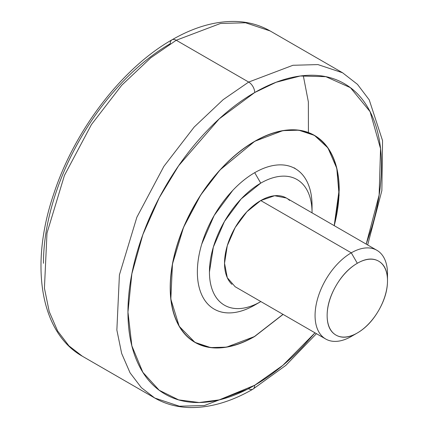 <?xml version="1.0" encoding="UTF-8"?>
<svg xmlns="http://www.w3.org/2000/svg" width="429" height="429" viewBox="0 0 429 429"><rect width="100%" height="100%" fill="white"/><g stroke="black" fill="none" stroke-linecap="round" stroke-linejoin="round"><path stroke-width="0.64" d="M260.837 301.566L260.746 301.614A72.555 41.892 -60 0 1 209.443 271.991A72.555 41.892 -60 0 1 260.746 183.129L254.708 172.678A81.092 46.82 120 0 0 197.367 271.991A81.092 46.82 120 0 0 254.708 305.099L260.746 301.614C253.941 305.545 247.399 307.818 241.114 308.44C234.829 309.062 229.279 307.984 224.469 305.207C219.659 302.429 215.948 298.166 213.347 292.412C210.741 286.652 209.443 279.847 209.443 271.991L213.347 247.066L224.469 221.428L241.114 198.976L260.746 183.129C267.551 179.204 274.093 176.925 280.378 176.303C286.663 175.681 292.213 176.759 297.024 179.537C301.834 182.314 305.545 186.583 308.145 192.337C310.752 198.091 312.049 204.896 312.049 212.752L312.049 212.854M387.5 280.705L387.5 273.734A51.217 29.569 120 0 0 351.287 252.826L357.319 263.283A42.68 24.641 -60 0 1 387.5 280.705A42.68 24.641 -60 0 1 357.319 332.979C348.986 337.789 341.875 338.492 335.982 335.092C330.089 331.692 327.139 325.177 327.139 315.551C327.139 305.931 330.089 296.015 335.982 285.811C341.875 275.6 348.986 268.093 357.319 263.283C365.653 258.467 372.769 257.765 378.662 261.17C384.556 264.57 387.5 271.085 387.5 280.705C387.5 290.331 384.556 300.246 378.662 310.451C372.769 320.656 365.653 328.169 357.319 332.979L351.287 336.465L357.319 332.979A42.68 24.641 -60 0 1 327.139 315.551A42.68 24.641 -60 0 1 357.319 263.283L351.287 252.826A51.217 29.569 120 0 0 315.068 315.551A51.217 29.569 120 0 0 351.287 336.465A51.217 29.569 -60 0 1 322.469 336.609A51.217 29.569 -60 0 1 318.833 294.814A51.217 29.569 -60 0 1 351.287 252.826L260.746 200.552A51.217 29.569 120 0 0 228.298 242.541A51.217 29.569 120 0 0 231.928 284.341M254.708 141.313L282.877 130.631L298.793 130.191L314.462 135.392L327.933 147.908L336.786 168.297L339.098 195.265L334.304 225.702L339.216 190.101C339.216 177.161 337.071 165.953 332.781 156.472C328.491 146.997 322.388 139.967 314.462 135.392C306.537 130.818 297.399 129.043 287.049 130.067C276.694 131.097 265.916 134.845 254.708 141.313C243.506 147.78 232.727 156.483 222.372 167.412C212.023 178.341 202.879 190.664 194.959 204.392C187.033 218.114 180.931 232.191 176.641 246.621C172.351 261.052 170.206 274.737 170.206 287.677C170.206 300.616 172.351 311.824 176.641 321.3C180.931 330.78 187.033 337.805 194.959 342.38C202.879 346.959 212.023 348.734 222.372 347.704C232.727 346.68 243.506 342.932 254.708 336.465L283.092 314.414L254.708 336.465L226.544 347.147L210.628 347.587L194.959 342.385L179.225 326.33L170.828 299.115L172.458 264.017L183.558 227.322L200.751 194.948L220.018 169.943L254.708 141.313M254.708 336.325A119.332 68.897 -60 0 1 187.57 336.668A119.332 68.897 -60 0 1 179.102 239.275A119.332 68.897 -60 0 1 254.708 141.452A119.332 68.897 -60 0 1 321.852 141.109A119.332 68.897 -60 0 1 334.212 225.649L339.092 190.17C339.092 177.252 336.953 166.055 332.668 156.59C328.389 147.126 322.292 140.111 314.377 135.543C306.467 130.974 297.34 129.199 287.001 130.223C276.662 131.247 265.9 134.99 254.708 141.452C243.522 147.914 232.759 156.601 222.42 167.514C212.082 178.426 202.955 190.733 195.045 204.44C187.13 218.141 181.033 232.202 176.753 246.611C172.469 261.02 170.329 274.683 170.329 287.607C170.329 300.525 172.469 311.717 176.753 321.187C181.033 330.652 187.13 337.666 195.045 342.235C202.955 346.804 212.082 348.573 222.42 347.549C232.759 346.525 243.522 342.787 254.708 336.325L282.995 314.36M294.133 167.814L297.458 170.077M154.778 398.037C165.272 404.048 176.941 407.218 189.784 407.55C210.054 407.888 231.108 401.759 252.944 389.157A8.537 4.928 -120 0 0 254.708 385.253A8.537 4.928 60 0 1 252.944 389.157A8.537 4.928 60 0 1 248.675 388.738L204.413 405.523L179.402 406.215L154.778 398.037L82.347 356.22L68.946 345.865L57.625 330.995L49.228 311.636L44.428 288.224L46.986 233.076L64.436 175.413L91.452 124.539L121.729 85.242L150.735 57.835L176.244 40.251A8.537 4.928 -120 0 0 171.975 39.827A8.537 4.928 60 0 1 176.244 40.251L150.735 57.835L121.729 85.242L91.452 124.539L64.436 175.413L46.986 233.076L44.428 288.224L49.228 311.636L57.625 330.995L68.946 345.865L82.347 356.22C39.908 332.416 29.74 264.355 53.625 194.278C74.373 130.496 121.992 68.12 171.975 39.827C193.962 27.145 215.143 21.021 235.532 21.45C248.219 21.836 259.754 25.005 270.141 30.952L245.517 22.775L220.506 23.466L176.244 40.251L248.675 82.068L176.244 40.251L220.506 23.466L245.517 22.775L270.141 30.952L342.573 72.769L317.948 64.591L292.937 65.283L248.675 82.068L223.166 99.657L194.16 127.064L163.883 166.355L136.867 217.23L119.418 274.892L116.86 330.04L121.659 353.453L130.057 372.817L141.372 387.682L154.778 398.037L141.372 387.682L130.057 372.817L121.659 353.453L116.86 330.04L119.418 274.892L136.867 217.23L163.883 166.355L194.16 127.064L223.166 99.657L248.675 82.068A8.537 4.928 60 0 1 254.708 92.525A8.537 4.928 -120 0 0 248.675 82.068L292.937 65.283L317.948 64.591L342.573 72.769L357.454 84.336L369.24 99.882L382.55 140.632L381.864 190.583L367.674 244.97M315.004 332.84L303.217 346.106C287.687 362.5 271.519 375.547 254.708 385.253L219.219 399.887L199.169 402.52L178.657 399.887L159.213 390.261L142.868 372.334L131.859 345.844L127.955 312.071L131.859 273.788L142.868 234.583L159.213 197.785L178.657 165.707L219.219 118.871L254.708 92.525C271.519 82.818 287.687 77.199 303.217 75.66C318.747 74.12 332.454 76.786 344.337 83.644C356.226 90.508 365.385 101.051 371.814 115.267C378.249 129.483 381.467 146.3 381.467 165.707C381.467 185.119 378.249 205.641 371.814 227.29L366.221 244.128M314.993 332.834L282.824 365.374L254.708 385.253C237.902 394.953 221.734 400.579 206.204 402.118C190.674 403.651 176.968 400.992 165.085 394.128C153.196 387.269 144.037 376.726 137.607 362.51C131.172 348.289 127.955 331.478 127.955 312.071C127.955 292.658 131.172 272.131 137.607 250.488C144.037 228.845 153.196 207.727 165.085 187.141C176.968 166.554 190.674 148.064 206.204 131.671C221.734 115.278 237.902 102.231 254.708 92.525L276.094 82.277L300.22 76.008L325.852 76.678L350.429 87.677L370.077 111.653L380.55 148.67L379.129 195.013L366.21 244.122M308.43 131.907L308.36 101.904L303.298 75.654L308.36 101.904L308.43 131.907M43.452 263.283C43.452 243.87 46.67 223.348 53.105 201.7C59.534 180.057 68.694 158.939 80.577 138.352C92.466 117.766 106.172 99.276 121.702 82.883C137.232 66.49 153.4 53.443 170.206 43.737A8.537 4.928 60 0 1 171.975 39.827M189.227 338.368L189.661 338.524M189.307 338.229L188.878 338.068M289.564 200.407A51.217 29.569 120 0 0 260.746 200.552L351.287 252.826A51.217 29.569 -60 0 1 380.099 252.681A51.217 29.569 -60 0 1 387.371 277.349M376.893 250.289L286.352 198.016L274.603 195.737L260.746 200.552L246.889 211.738L235.14 227.59L227.29 245.688L224.533 263.283L227.29 277.692L235.14 286.728L325.675 339.001M312.049 205.781C312.049 197.002 310.596 189.398 307.684 182.963C304.778 176.534 300.632 171.766 295.259 168.661C289.881 165.556 283.682 164.35 276.651 165.047C269.627 165.744 262.312 168.286 254.708 172.678L260.746 183.129A72.555 41.892 -60 0 1 312.049 212.752L312.049 205.781A81.092 46.82 120 0 0 254.708 172.678C247.104 177.064 239.79 182.969 232.765 190.385L214.162 215.476L201.732 244.133C198.825 253.925 197.367 263.213 197.367 271.991C197.367 280.775 198.825 288.379 201.732 294.814C204.644 301.244 208.789 306.011 214.162 309.116C219.541 312.221 225.74 313.427 232.765 312.73C239.79 312.033 247.104 309.491 254.708 305.099L260.746 301.614M191.849 340.39L195.045 342.235M252.944 389.157L285.837 365.379L316.457 333.676M311.186 133.698L314.377 135.543"/></g></svg>
